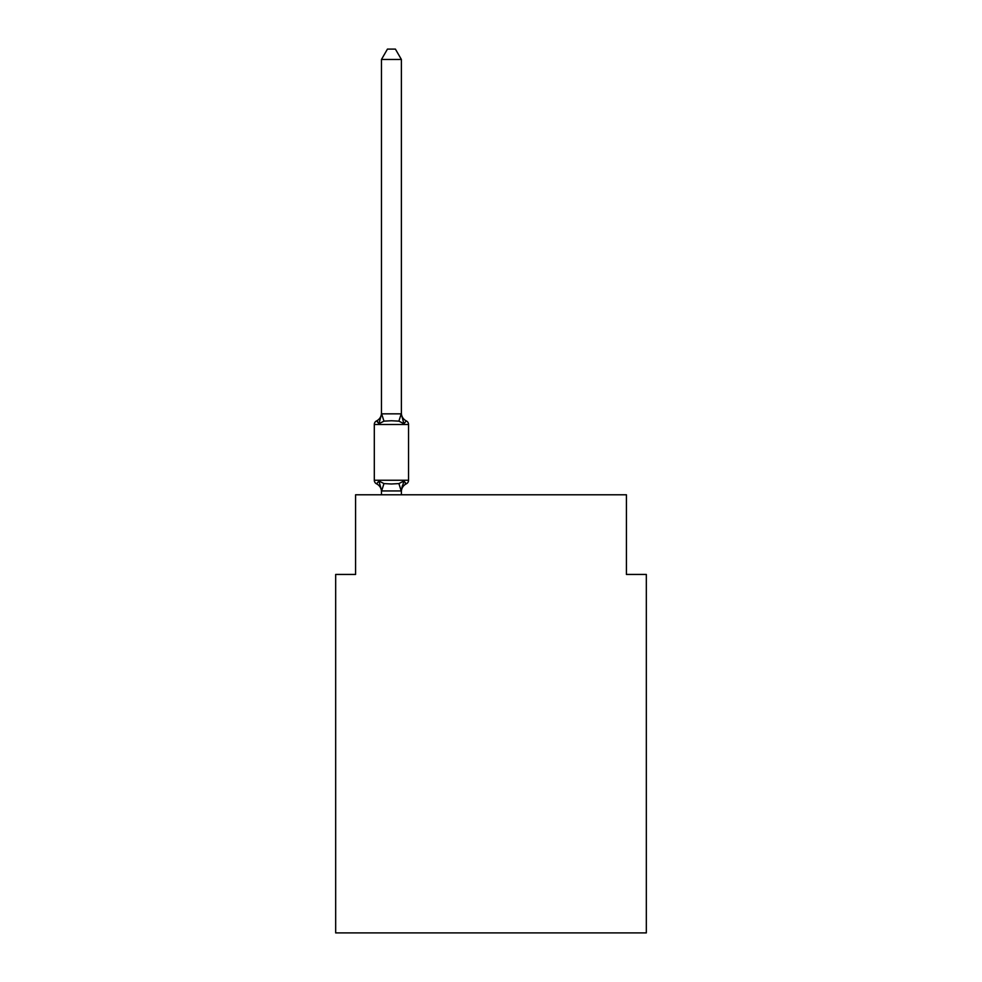 <?xml version="1.0" encoding="UTF-8"?>
<svg xmlns="http://www.w3.org/2000/svg" width="982" height="982" viewBox="0 0 982 982"><rect width="100%" height="100%" fill="white"/><g stroke="black" fill="none" stroke-linecap="round" stroke-linejoin="round"><path stroke-width="1.47" d="M646.328 932.9L646.328 574.445L626.418 574.445L626.418 494.781L355.582 494.781L355.582 574.445L335.672 574.445L335.672 932.9L646.328 932.9M406.315 483.831L403.872 481.02L406.315 483.831L403.872 481.02L406.315 483.831L403.872 481.02L406.315 483.831L403.872 481.02L406.315 483.831L403.872 481.02L406.315 483.831L403.872 481.02L406.315 483.831L403.872 481.02L406.315 483.831L403.872 481.02L406.315 483.831L403.872 481.02L406.315 483.831L403.872 481.02L406.315 483.831L403.872 481.02L406.315 483.831L403.872 481.02L406.315 483.831L403.872 481.02L406.315 483.831L403.872 481.02L406.315 483.831L403.872 481.02L406.315 483.831L403.872 481.02L406.315 483.831L403.872 481.02L406.315 483.831L403.872 481.02L406.315 483.831L403.872 481.02L406.315 483.831L403.872 481.02L406.315 483.831L403.872 481.02L406.315 483.831L403.872 481.02L406.315 483.831L403.872 481.02L406.315 483.831L403.872 481.02L406.315 483.831L403.872 481.02L406.315 483.831L403.872 481.02L406.315 483.831L403.872 481.02L406.315 483.831L403.872 481.02L401.221 490.939L381.63 490.939L378.978 481.02L376.548 483.831A3.977 3.977 0 0 1 374.302 480.247A3.977 3.977 0 0 0 376.548 483.831L378.978 481.02L376.548 483.831A3.977 3.977 0 0 1 374.302 480.247A3.977 3.977 0 0 0 376.548 483.831L378.978 481.02L376.548 483.831A3.977 3.977 0 0 1 374.302 480.247A3.977 3.977 0 0 0 376.548 483.831L378.978 481.02L376.548 483.831A3.977 3.977 0 0 1 374.302 480.247A3.977 3.977 0 0 0 376.548 483.831L378.978 481.02L376.548 483.831A3.977 3.977 0 0 1 374.302 480.247A3.977 3.977 0 0 0 376.548 483.831L378.978 481.02L376.548 483.831A3.977 3.977 0 0 1 374.302 480.247A3.977 3.977 0 0 0 376.548 483.831L378.978 481.02L376.548 483.831A3.977 3.977 0 0 1 374.302 480.247A3.977 3.977 0 0 0 376.548 483.831L378.978 481.02L376.548 483.831A3.977 3.977 0 0 1 374.302 480.247A3.977 3.977 0 0 0 376.548 483.831L378.978 481.02L376.548 483.831A3.977 3.977 0 0 1 374.302 480.247A3.977 3.977 0 0 0 376.548 483.831L378.978 481.02L376.548 483.831A3.977 3.977 0 0 1 374.302 480.247A3.977 3.977 0 0 0 376.548 483.831L378.978 481.02L376.548 483.831A3.977 3.977 0 0 1 374.302 480.247A3.977 3.977 0 0 0 376.548 483.831L378.978 481.02L376.548 483.831A3.977 3.977 0 0 1 374.302 480.247A3.977 3.977 0 0 0 376.548 483.831L378.978 481.02L376.548 483.831A3.977 3.977 0 0 1 374.302 480.247A3.977 3.977 0 0 0 376.548 483.831L378.978 481.02L376.548 483.831A3.977 3.977 0 0 1 374.302 480.247A3.977 3.977 0 0 0 376.548 483.831L378.978 481.02L376.548 483.831A3.977 3.977 0 0 1 374.302 480.247A3.977 3.977 0 0 0 376.548 483.831L378.978 481.02L376.548 483.831A3.977 3.977 0 0 1 374.302 480.247A3.977 3.977 0 0 0 376.548 483.831L378.978 481.02L376.548 483.831A3.977 3.977 0 0 1 374.302 480.247A3.977 3.977 0 0 0 376.548 483.831L378.978 481.02L376.548 483.831A3.977 3.977 0 0 1 374.302 480.247A3.977 3.977 0 0 0 376.548 483.831L378.978 481.02L376.548 483.831A3.977 3.977 0 0 1 374.302 480.247A3.977 3.977 0 0 0 376.548 483.831L378.978 481.02L376.548 483.831A3.977 3.977 0 0 1 374.302 480.247A3.977 3.977 0 0 0 376.548 483.831L378.978 481.02L376.548 483.831A3.977 3.977 0 0 1 374.302 480.247A3.977 3.977 0 0 0 376.548 483.831L378.978 481.02L376.548 483.831A3.977 3.977 0 0 1 374.302 480.247A3.977 3.977 0 0 0 376.548 483.831L378.978 481.02L376.548 483.831A3.977 3.977 0 0 1 374.302 480.247A3.977 3.977 0 0 0 376.548 483.831L378.978 481.02L376.548 483.831A3.977 3.977 0 0 1 374.302 480.247A3.977 3.977 0 0 0 376.548 483.831L378.978 481.02L376.548 483.831A3.977 3.977 0 0 1 374.302 480.247A3.977 3.977 0 0 0 376.548 483.831L378.978 481.02L376.548 483.831A3.977 3.977 0 0 1 374.302 480.247A3.977 3.977 0 0 0 376.548 483.831L378.978 481.02L376.548 483.831A3.977 3.977 0 0 1 374.302 480.247A3.977 3.977 0 0 0 376.548 483.831L378.978 481.02L376.548 483.831A3.977 3.977 0 0 1 374.302 480.247A3.977 3.977 0 0 0 376.548 483.831L378.978 481.02L376.548 483.831A3.977 3.977 0 0 1 374.302 480.247A3.977 3.977 0 0 0 376.548 483.831L378.978 481.02L376.548 483.831A3.977 3.977 0 0 1 374.302 480.247A3.977 3.977 0 0 0 376.548 483.831L378.978 481.02L376.548 483.831A3.977 3.977 0 0 1 374.302 480.247A3.977 3.977 0 0 0 376.548 483.831L378.978 481.02L376.548 483.831A3.977 3.977 0 0 1 374.302 480.247A3.977 3.977 0 0 0 376.548 483.831L378.978 481.02L376.548 483.831A3.977 3.977 0 0 1 374.302 480.247A3.977 3.977 0 0 0 376.548 483.831L378.978 481.02L376.548 483.831A3.977 3.977 0 0 1 374.302 480.247A3.977 3.977 0 0 0 376.548 483.831L378.978 481.02L376.548 483.831A3.977 3.977 0 0 1 374.302 480.247A3.977 3.977 0 0 0 376.548 483.831L378.978 481.02L376.548 483.831A3.977 3.977 0 0 1 374.302 480.247A3.977 3.977 0 0 0 376.548 483.831L378.978 481.02L376.548 483.831A3.977 3.977 0 0 1 374.302 480.247A3.977 3.977 0 0 0 376.548 483.831L378.978 481.02L376.548 483.831A3.977 3.977 0 0 1 374.302 480.247A3.977 3.977 0 0 0 376.548 483.831L378.978 481.02L376.548 483.831A3.977 3.977 0 0 1 374.302 480.247A3.977 3.977 0 0 0 376.548 483.831L378.978 481.02L376.548 483.831A3.977 3.977 0 0 1 374.302 480.247A3.977 3.977 0 0 0 376.548 483.831L378.978 481.02L376.548 483.831A3.977 3.977 0 0 1 374.302 480.247A3.977 3.977 0 0 0 376.548 483.831L378.978 481.02L376.548 483.831A3.977 3.977 0 0 1 374.302 480.247A3.977 3.977 0 0 0 376.548 483.831L378.978 481.02L376.548 483.831A3.977 3.977 0 0 1 374.302 480.247A3.977 3.977 0 0 0 376.548 483.831L378.978 481.02L376.548 483.831A3.977 3.977 0 0 1 374.302 480.247A3.977 3.977 0 0 0 376.548 483.831L378.978 481.02L376.548 483.831A3.977 3.977 0 0 1 374.302 480.247A3.977 3.977 0 0 0 376.548 483.831L378.978 481.02L376.548 483.831A3.977 3.977 0 0 1 374.302 480.247A3.977 3.977 0 0 0 376.548 483.831L378.978 481.02L376.548 483.831A3.977 3.977 0 0 1 374.302 480.247A3.977 3.977 0 0 0 376.548 483.831L378.978 481.02L376.548 483.831A3.977 3.977 0 0 1 374.302 480.247A3.977 3.977 0 0 0 376.548 483.831L378.978 481.02L376.548 483.831A3.977 3.977 0 0 1 374.302 480.247A3.977 3.977 0 0 0 376.548 483.831L378.978 481.02L376.548 483.831A3.977 3.977 0 0 1 374.302 480.247A3.977 3.977 0 0 0 376.548 483.831L378.978 481.02L376.548 483.831A3.977 3.977 0 0 1 374.302 480.247A3.977 3.977 0 0 0 376.548 483.831L378.978 481.02L376.548 483.831A3.977 3.977 0 0 1 374.302 480.247A3.977 3.977 0 0 0 376.548 483.831L378.978 481.02L376.548 483.831A3.977 3.977 0 0 1 374.302 480.247A3.977 3.977 0 0 0 376.548 483.831L378.978 481.02L376.548 483.831A3.977 3.977 0 0 1 374.302 480.247A3.977 3.977 0 0 0 376.548 483.831L378.978 481.02L376.548 483.831A3.977 3.977 0 0 1 374.302 480.247A3.977 3.977 0 0 0 376.548 483.831L378.978 481.02L376.548 483.831A3.977 3.977 0 0 1 374.302 480.247A3.977 3.977 0 0 0 376.548 483.831L378.978 481.02L376.548 483.831A3.977 3.977 0 0 1 374.302 480.247A3.977 3.977 0 0 0 376.548 483.831L378.978 481.02L383.962 483.586L391.425 483.991L398.901 483.586L403.872 481.02L406.315 483.831A3.977 3.977 0 0 0 408.549 480.247A3.977 3.977 0 0 1 406.315 483.831L405.185 483.279L406.315 483.831A3.977 3.977 0 0 0 408.549 480.247A3.977 3.977 0 0 1 406.315 483.831A3.977 3.977 0 0 0 408.549 480.247A3.977 3.977 0 0 1 406.315 483.831L405.185 483.279L406.315 483.831A3.977 3.977 0 0 0 408.549 480.247A3.977 3.977 0 0 1 406.315 483.831A3.977 3.977 0 0 0 408.549 480.247A3.977 3.977 0 0 1 406.315 483.831L405.185 483.279L406.315 483.831A3.977 3.977 0 0 0 408.549 480.247A3.977 3.977 0 0 1 406.315 483.831A3.977 3.977 0 0 0 408.549 480.247A3.977 3.977 0 0 1 406.315 483.831L405.185 483.279L406.315 483.831A3.977 3.977 0 0 0 408.549 480.247A3.977 3.977 0 0 1 406.315 483.831A3.977 3.977 0 0 0 408.549 480.247A3.977 3.977 0 0 1 406.315 483.831L405.185 483.279L406.315 483.831A3.977 3.977 0 0 0 408.549 480.247A3.977 3.977 0 0 1 406.315 483.831A3.977 3.977 0 0 0 408.549 480.247A3.977 3.977 0 0 1 406.315 483.831L405.185 483.279L406.315 483.831A3.977 3.977 0 0 0 408.549 480.247A3.977 3.977 0 0 1 406.315 483.831A3.977 3.977 0 0 0 408.549 480.247A3.977 3.977 0 0 1 406.315 483.831L405.185 483.279L406.315 483.831A3.977 3.977 0 0 0 408.549 480.247A3.977 3.977 0 0 1 406.315 483.831A3.977 3.977 0 0 0 408.549 480.247A3.977 3.977 0 0 1 406.315 483.831L405.185 483.279L406.315 483.831A3.977 3.977 0 0 0 408.549 480.247A3.977 3.977 0 0 1 406.315 483.831A3.977 3.977 0 0 0 408.549 480.247A3.977 3.977 0 0 1 406.315 483.831L405.185 483.279L406.315 483.831A3.977 3.977 0 0 0 408.549 480.247A3.977 3.977 0 0 1 406.315 483.831A3.977 3.977 0 0 0 408.549 480.247A3.977 3.977 0 0 1 406.315 483.831L405.185 483.279L406.315 483.831A3.977 3.977 0 0 0 408.549 480.247A3.977 3.977 0 0 1 406.315 483.831A3.977 3.977 0 0 0 408.549 480.247A3.977 3.977 0 0 1 406.315 483.831L405.185 483.279L406.315 483.831A3.977 3.977 0 0 0 408.549 480.247A3.977 3.977 0 0 1 406.315 483.831A3.977 3.977 0 0 0 408.549 480.247A3.977 3.977 0 0 1 406.315 483.831L405.185 483.279L406.315 483.831A3.977 3.977 0 0 0 408.549 480.247A3.977 3.977 0 0 1 406.315 483.831A3.977 3.977 0 0 0 408.549 480.247A3.977 3.977 0 0 1 406.315 483.831L405.185 483.279L406.315 483.831A3.977 3.977 0 0 0 408.549 480.247A3.977 3.977 0 0 1 406.315 483.831A3.977 3.977 0 0 0 408.549 480.247A3.977 3.977 0 0 1 406.315 483.831L405.185 483.279L406.315 483.831A3.977 3.977 0 0 0 408.549 480.247A3.977 3.977 0 0 1 406.315 483.831A3.977 3.977 0 0 0 408.549 480.247A3.977 3.977 0 0 1 406.315 483.831L405.185 483.279L406.315 483.831A3.977 3.977 0 0 0 408.549 480.247A3.977 3.977 0 0 1 406.315 483.831A3.977 3.977 0 0 0 408.549 480.247A3.977 3.977 0 0 1 406.315 483.831L405.185 483.279L406.315 483.831A3.977 3.977 0 0 0 408.549 480.247A3.977 3.977 0 0 1 406.315 483.831A3.977 3.977 0 0 0 408.549 480.247A3.977 3.977 0 0 1 406.315 483.831L405.185 483.279L406.315 483.831A3.977 3.977 0 0 0 408.549 480.247A3.977 3.977 0 0 1 406.315 483.831A3.977 3.977 0 0 0 408.549 480.247A3.977 3.977 0 0 1 406.315 483.831L405.185 483.279L406.315 483.831A3.977 3.977 0 0 0 408.549 480.247A3.977 3.977 0 0 1 406.315 483.831A3.977 3.977 0 0 0 408.549 480.247A3.977 3.977 0 0 1 406.315 483.831L405.185 483.279L406.315 483.831A3.977 3.977 0 0 0 408.549 480.247A3.977 3.977 0 0 1 406.315 483.831A3.977 3.977 0 0 0 408.549 480.247A3.977 3.977 0 0 1 406.315 483.831L405.185 483.279L406.315 483.831A3.977 3.977 0 0 0 408.549 480.247A3.977 3.977 0 0 1 406.315 483.831A3.977 3.977 0 0 0 408.549 480.247A3.977 3.977 0 0 1 406.315 483.831L405.185 483.279L406.315 483.831A3.977 3.977 0 0 0 408.549 480.247A3.977 3.977 0 0 1 406.315 483.831A3.977 3.977 0 0 0 408.549 480.247A3.977 3.977 0 0 1 406.315 483.831L405.185 483.279L406.315 483.831A3.977 3.977 0 0 0 408.549 480.247A3.977 3.977 0 0 1 406.315 483.831A3.977 3.977 0 0 0 408.549 480.247A3.977 3.977 0 0 1 406.315 483.831L405.185 483.279L406.315 483.831A3.977 3.977 0 0 0 408.549 480.247A3.977 3.977 0 0 1 406.315 483.831A3.977 3.977 0 0 0 408.549 480.247A3.977 3.977 0 0 1 406.315 483.831L405.185 483.279L406.315 483.831A3.977 3.977 0 0 0 408.549 480.247A3.977 3.977 0 0 1 406.315 483.831A3.977 3.977 0 0 0 408.549 480.247A3.977 3.977 0 0 1 406.315 483.831L405.185 483.279L406.315 483.831A3.977 3.977 0 0 0 408.549 480.247A3.977 3.977 0 0 1 406.315 483.831A3.977 3.977 0 0 0 408.549 480.247A3.977 3.977 0 0 1 406.315 483.831L405.185 483.279L406.315 483.831A3.977 3.977 0 0 0 408.549 480.247A3.977 3.977 0 0 1 406.315 483.831A3.977 3.977 0 0 0 408.549 480.247A3.977 3.977 0 0 1 406.315 483.831L405.185 483.279L406.315 483.831A3.977 3.977 0 0 0 408.549 480.247A3.977 3.977 0 0 1 406.315 483.831A3.977 3.977 0 0 0 408.549 480.247A3.977 3.977 0 0 1 406.315 483.831L405.185 483.279L406.315 483.831A3.977 3.977 0 0 0 408.549 480.247A3.977 3.977 0 0 1 406.315 483.831A3.977 3.977 0 0 0 408.549 480.247A3.977 3.977 0 0 1 406.315 483.831L403.872 481.02L406.315 483.831A8.764 8.764 0 0 0 401.38 491.712M401.38 59.46L381.47 59.46L387.448 49.1L395.402 49.1L401.38 59.46L401.38 414.208L403.872 423.708L406.315 420.91L403.872 423.708L398.901 421.143L391.425 420.75L383.962 421.143L378.978 423.708L376.548 420.91A3.977 3.977 0 0 0 374.302 424.482A3.977 3.977 0 0 1 376.548 420.91L377.677 421.45L376.548 420.91A3.977 3.977 0 0 0 374.302 424.482L374.302 480.247L408.549 480.247L408.549 424.482A3.977 3.977 0 0 0 406.315 420.91A3.977 3.977 0 0 1 408.549 424.482A3.977 3.977 0 0 0 406.315 420.91A3.977 3.977 0 0 1 408.549 424.482A3.977 3.977 0 0 0 406.315 420.91A3.977 3.977 0 0 1 408.549 424.482A3.977 3.977 0 0 0 406.315 420.91A3.977 3.977 0 0 1 408.549 424.482A3.977 3.977 0 0 0 406.315 420.91L403.872 423.708L406.315 420.91A3.977 3.977 0 0 1 408.549 424.482A3.977 3.977 0 0 0 406.315 420.91A3.977 3.977 0 0 1 408.549 424.482A3.977 3.977 0 0 0 406.315 420.91A3.977 3.977 0 0 1 408.549 424.482A3.977 3.977 0 0 0 406.315 420.91L403.872 423.708L406.315 420.91A3.977 3.977 0 0 1 408.549 424.482A3.977 3.977 0 0 0 406.315 420.91L403.872 423.708L406.315 420.91A3.977 3.977 0 0 1 408.549 424.482A3.977 3.977 0 0 0 406.315 420.91A3.977 3.977 0 0 1 408.549 424.482A3.977 3.977 0 0 0 406.315 420.91L403.872 423.708L406.315 420.91A3.977 3.977 0 0 1 408.549 424.482A3.977 3.977 0 0 0 406.315 420.91L403.872 423.708L406.315 420.91A3.977 3.977 0 0 1 408.549 424.482A3.977 3.977 0 0 0 406.315 420.91A3.977 3.977 0 0 1 408.549 424.482A3.977 3.977 0 0 0 406.315 420.91A3.977 3.977 0 0 1 408.549 424.482A3.977 3.977 0 0 0 406.315 420.91L403.872 423.708L406.315 420.91A3.977 3.977 0 0 1 408.549 424.482A3.977 3.977 0 0 0 406.315 420.91L403.872 423.708L406.315 420.91A3.977 3.977 0 0 1 408.549 424.482A3.977 3.977 0 0 0 406.315 420.91A3.977 3.977 0 0 1 408.549 424.482A3.977 3.977 0 0 0 406.315 420.91L403.872 423.708L406.315 420.91A3.977 3.977 0 0 1 408.549 424.482A3.977 3.977 0 0 0 406.315 420.91L403.872 423.708L406.315 420.91A3.977 3.977 0 0 1 408.549 424.482A3.977 3.977 0 0 0 406.315 420.91A3.977 3.977 0 0 1 408.549 424.482A3.977 3.977 0 0 0 406.315 420.91A3.977 3.977 0 0 1 408.549 424.482A3.977 3.977 0 0 0 406.315 420.91L403.872 423.708L406.315 420.91A3.977 3.977 0 0 1 408.549 424.482A3.977 3.977 0 0 0 406.315 420.91A3.977 3.977 0 0 1 408.549 424.482A3.977 3.977 0 0 0 406.315 420.91A3.977 3.977 0 0 1 408.549 424.482A3.977 3.977 0 0 0 406.315 420.91L403.872 423.708L406.315 420.91A3.977 3.977 0 0 1 408.549 424.482A3.977 3.977 0 0 0 406.315 420.91L403.872 423.708L406.315 420.91A3.977 3.977 0 0 1 408.549 424.482A3.977 3.977 0 0 0 406.315 420.91A3.977 3.977 0 0 1 408.549 424.482A3.977 3.977 0 0 0 406.315 420.91L403.872 423.708L406.315 420.91A3.977 3.977 0 0 1 408.549 424.482A3.977 3.977 0 0 0 406.315 420.91L403.872 423.708L406.315 420.91A3.977 3.977 0 0 1 408.549 424.482A3.977 3.977 0 0 0 406.315 420.91A3.977 3.977 0 0 1 408.549 424.482A3.977 3.977 0 0 0 406.315 420.91A3.977 3.977 0 0 1 408.549 424.482A3.977 3.977 0 0 0 406.315 420.91L403.872 423.708L406.315 420.91A3.977 3.977 0 0 1 408.549 424.482A3.977 3.977 0 0 0 406.315 420.91A3.977 3.977 0 0 1 408.549 424.482A3.977 3.977 0 0 0 406.315 420.91A3.977 3.977 0 0 1 408.549 424.482A3.977 3.977 0 0 0 406.315 420.91L403.872 423.708L406.315 420.91A3.977 3.977 0 0 1 408.549 424.482A3.977 3.977 0 0 0 406.315 420.91L403.872 423.708L406.315 420.91A3.977 3.977 0 0 1 408.549 424.482A3.977 3.977 0 0 0 406.315 420.91A3.977 3.977 0 0 1 408.549 424.482A3.977 3.977 0 0 0 406.315 420.91A3.977 3.977 0 0 1 408.549 424.482A3.977 3.977 0 0 0 406.315 420.91L403.872 423.708L406.315 420.91A3.977 3.977 0 0 1 408.549 424.482A3.977 3.977 0 0 0 406.315 420.91A3.977 3.977 0 0 1 408.549 424.482A3.977 3.977 0 0 0 406.315 420.91A3.977 3.977 0 0 1 408.549 424.482A3.977 3.977 0 0 0 406.315 420.91L403.872 423.708L406.315 420.91A3.977 3.977 0 0 1 408.549 424.482A3.977 3.977 0 0 0 406.315 420.91L403.872 423.708L406.315 420.91A3.977 3.977 0 0 1 408.549 424.482A3.977 3.977 0 0 0 406.315 420.91A3.977 3.977 0 0 1 408.549 424.482A3.977 3.977 0 0 0 406.315 420.91L403.872 423.708L406.315 420.91A3.977 3.977 0 0 1 408.549 424.482A3.977 3.977 0 0 0 406.315 420.91L403.872 423.708L406.315 420.91A3.977 3.977 0 0 1 408.549 424.482A3.977 3.977 0 0 0 406.315 420.91A3.977 3.977 0 0 1 408.549 424.482A3.977 3.977 0 0 0 406.315 420.91A3.977 3.977 0 0 1 408.549 424.482A3.977 3.977 0 0 0 406.315 420.91L403.872 423.708L406.315 420.91A3.977 3.977 0 0 1 408.549 424.482A3.977 3.977 0 0 0 406.315 420.91A3.977 3.977 0 0 1 408.549 424.482A3.977 3.977 0 0 0 406.315 420.91A3.977 3.977 0 0 1 408.549 424.482A3.977 3.977 0 0 0 406.315 420.91L403.872 423.708L406.315 420.91A3.977 3.977 0 0 1 408.549 424.482A3.977 3.977 0 0 0 406.315 420.91L403.872 423.708L406.315 420.91A3.977 3.977 0 0 1 408.549 424.482A3.977 3.977 0 0 0 406.315 420.91A3.977 3.977 0 0 1 408.549 424.482A3.977 3.977 0 0 0 406.315 420.91L403.872 423.708L406.315 420.91A3.977 3.977 0 0 1 408.549 424.482A3.977 3.977 0 0 0 406.315 420.91L403.872 423.708L406.315 420.91A3.977 3.977 0 0 1 408.549 424.482A3.977 3.977 0 0 0 406.315 420.91A3.977 3.977 0 0 1 408.549 424.482L374.302 424.482A3.977 3.977 0 0 1 376.548 420.91L377.677 421.45L376.548 420.91A3.977 3.977 0 0 0 374.302 424.482A3.977 3.977 0 0 1 376.548 420.91L377.677 421.45L376.548 420.91A3.977 3.977 0 0 0 374.302 424.482A3.977 3.977 0 0 1 376.548 420.91L377.677 421.45L376.548 420.91A3.977 3.977 0 0 0 374.302 424.482A3.977 3.977 0 0 1 376.548 420.91L377.677 421.45L376.548 420.91A3.977 3.977 0 0 0 374.302 424.482A3.977 3.977 0 0 1 376.548 420.91L377.677 421.45L376.548 420.91A3.977 3.977 0 0 0 374.302 424.482A3.977 3.977 0 0 1 376.548 420.91L377.677 421.45L376.548 420.91A3.977 3.977 0 0 0 374.302 424.482A3.977 3.977 0 0 1 376.548 420.91L377.677 421.45L376.548 420.91A3.977 3.977 0 0 0 374.302 424.482A3.977 3.977 0 0 1 376.548 420.91L377.677 421.45L376.548 420.91A3.977 3.977 0 0 0 374.302 424.482A3.977 3.977 0 0 1 376.548 420.91L377.677 421.45L376.548 420.91A3.977 3.977 0 0 0 374.302 424.482A3.977 3.977 0 0 1 376.548 420.91L377.677 421.45L376.548 420.91A3.977 3.977 0 0 0 374.302 424.482A3.977 3.977 0 0 1 376.548 420.91L377.677 421.45L376.548 420.91A3.977 3.977 0 0 0 374.302 424.482A3.977 3.977 0 0 1 376.548 420.91L377.677 421.45L376.548 420.91A3.977 3.977 0 0 0 374.302 424.482A3.977 3.977 0 0 1 376.548 420.91L377.677 421.45L376.548 420.91A3.977 3.977 0 0 0 374.302 424.482A3.977 3.977 0 0 1 376.548 420.91L377.677 421.45L376.548 420.91A3.977 3.977 0 0 0 374.302 424.482A3.977 3.977 0 0 1 376.548 420.91L377.677 421.45L376.548 420.91A3.977 3.977 0 0 0 374.302 424.482A3.977 3.977 0 0 1 376.548 420.91L377.677 421.45L376.548 420.91A3.977 3.977 0 0 0 374.302 424.482A3.977 3.977 0 0 1 376.548 420.91L377.677 421.45L376.548 420.91A3.977 3.977 0 0 0 374.302 424.482A3.977 3.977 0 0 1 376.548 420.91L377.677 421.45L376.548 420.91A3.977 3.977 0 0 0 374.302 424.482A3.977 3.977 0 0 1 376.548 420.91L377.677 421.45L376.548 420.91A3.977 3.977 0 0 0 374.302 424.482A3.977 3.977 0 0 1 376.548 420.91L377.677 421.45L376.548 420.91A3.977 3.977 0 0 0 374.302 424.482A3.977 3.977 0 0 1 376.548 420.91L377.677 421.45L376.548 420.91A3.977 3.977 0 0 0 374.302 424.482A3.977 3.977 0 0 1 376.548 420.91L377.677 421.45L376.548 420.91A3.977 3.977 0 0 0 374.302 424.482A3.977 3.977 0 0 1 376.548 420.91L377.677 421.45L376.548 420.91A3.977 3.977 0 0 0 374.302 424.482A3.977 3.977 0 0 1 376.548 420.91L377.677 421.45L376.548 420.91A3.977 3.977 0 0 0 374.302 424.482A3.977 3.977 0 0 1 376.548 420.91L377.677 421.45L376.548 420.91A3.977 3.977 0 0 0 374.302 424.482A3.977 3.977 0 0 1 376.548 420.91L377.677 421.45L376.548 420.91A3.977 3.977 0 0 0 374.302 424.482A3.977 3.977 0 0 1 376.548 420.91L377.677 421.45L376.548 420.91A3.977 3.977 0 0 0 374.302 424.482A3.977 3.977 0 0 1 376.548 420.91L378.978 423.708L376.548 420.91A8.764 8.764 0 0 0 381.47 413.029M401.38 414.208L401.38 413.029L401.38 414.208M381.47 491.712L381.47 490.534L381.47 491.712A8.764 8.764 0 0 0 376.548 483.831M401.38 490.534L402.325 485.845M381.47 59.46L381.47 414.208L378.978 423.708L376.548 420.91M403.872 423.708L406.315 420.91A8.764 8.764 0 0 1 401.38 413.029M381.47 413.839L401.38 413.839M401.38 494.781L401.38 490.89M381.47 494.781L381.47 490.89M383.962 483.586L381.63 490.939M398.901 483.586L401.221 490.939M381.63 413.79L383.962 421.143M401.221 413.79L398.901 421.143"/></g></svg>
